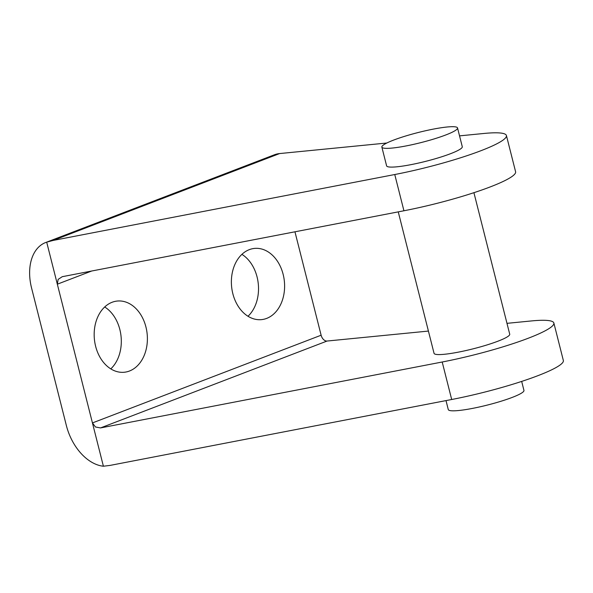 <?xml version="1.0" encoding="UTF-8"?>
<svg xmlns="http://www.w3.org/2000/svg" width="593" height="593" viewBox="0 0 593 593"><rect width="100%" height="100%" fill="white"/><g stroke="black" fill="none" stroke-linecap="round" stroke-linejoin="round"><path stroke-width="0.89" d="M473.918 192.688L509.721 334.178A39.027 5.226 165.8 0 1 486.519 345.089A39.027 5.226 165.8 0 1 444.439 354.273A39.027 5.226 165.8 0 1 434.046 353.324L398.251 211.871M392.262 148.05A39.027 5.226 165.8 0 1 381.862 147.101A39.027 5.226 165.8 0 1 405.063 136.19A39.027 5.226 165.8 0 1 447.144 126.998A39.027 5.226 165.8 0 1 457.537 127.955A39.027 5.226 165.8 0 1 434.335 138.866A39.027 5.226 165.8 0 1 392.262 148.05M457.537 127.955L462.281 146.701A39.027 5.226 165.8 0 1 439.079 157.612A39.027 5.226 165.8 0 1 397.006 166.796A39.027 5.226 165.8 0 1 386.606 165.847L381.862 147.101M446.01 400.594L448.278 409.563A39.027 5.226 -14.2 0 0 458.671 410.519A39.027 5.226 -14.2 0 0 500.751 401.328A39.027 5.226 -14.2 0 0 523.953 390.416L521.677 381.41M248 316.254A35.773 26.515 84.4 0 0 257.065 276.938A35.773 26.515 84.4 0 0 241.907 254.353M232.834 293.668A35.773 26.515 -95.6 0 1 254.486 248.415A35.773 26.515 -95.6 0 1 283.15 274.374A35.773 26.515 -95.6 0 1 261.498 319.627A35.773 26.515 -95.6 0 1 232.834 293.668M110.787 368.883A35.773 26.515 84.4 0 0 119.853 329.56A35.773 26.515 84.4 0 0 104.694 306.974M95.629 346.297A35.773 26.515 -95.6 0 1 117.273 301.044A35.773 26.515 -95.6 0 1 145.937 326.995A35.773 26.515 -95.6 0 1 124.285 372.248A35.773 26.515 -95.6 0 1 95.629 346.297M46.691 242.152L92.441 422.928L95.458 426.982L100.521 427.924L327.054 341.042A6.508 4.277 69 0 1 323.511 339.515A6.508 4.277 69 0 1 321.124 335.215L92.441 422.928L103.397 466.224A45.535 29.961 69 0 1 83.094 455.55A45.535 29.961 69 0 1 66.357 425.492L31.57 288.013A45.535 29.961 69 0 1 32.652 256.206A45.535 29.961 69 0 1 45.691 242.507A45.535 29.961 69 0 1 46.691 242.152L53.081 240.447L279.614 153.565A45.535 29.961 -111 0 0 274.374 154.795L45.691 242.507M459.538 135.864L483.903 133.469A84.562 11.334 165.8 0 1 506.422 135.53A84.562 11.334 165.8 0 1 394.76 174.527L403.929 210.774L62.258 276.694L58.121 279.414L57.336 284.195L91.715 271.008M506.978 323.341L531.343 320.946A84.562 11.334 165.8 0 1 553.862 323.007A84.562 11.334 165.8 0 1 442.2 362.004L451.688 399.504L110.009 465.416L103.397 466.224M394.76 174.527L53.081 240.447M442.2 362.004L100.521 427.924M403.929 210.774A84.562 11.334 -14.2 0 0 515.599 171.777L506.422 135.53M294.951 231.804L321.124 335.215M327.054 341.042L428.413 331.072M279.614 153.565L386.814 143.017M451.688 399.504A84.562 11.334 -14.2 0 0 563.35 360.5L553.862 323.007"/></g></svg>
